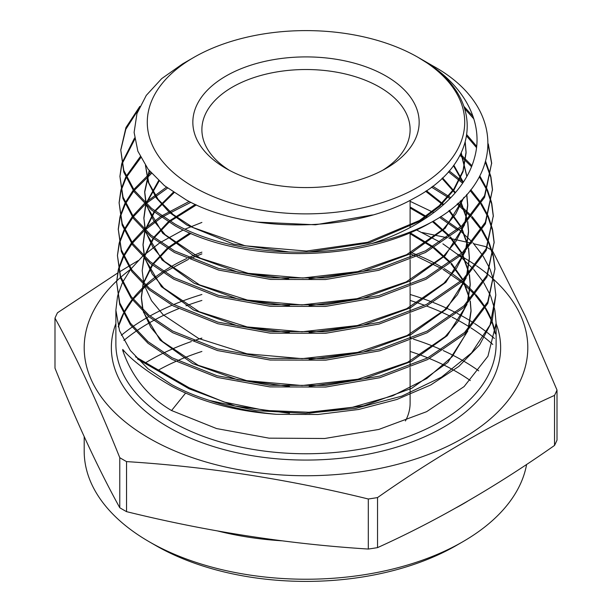 <?xml version="1.0" encoding="UTF-8"?>
<svg xmlns="http://www.w3.org/2000/svg" width="612" height="612" viewBox="0 0 612 612"><rect width="100%" height="100%" fill="white"/><g stroke="black" fill="none" stroke-linecap="round" stroke-linejoin="round"><path stroke-width="0.92" d="M229.316 170.281A104.109 60.106 180 0 1 201.891 129.629A104.109 60.106 180 0 1 266.159 74.098A104.109 60.106 180 0 1 379.616 87.126A104.109 60.106 180 0 1 410.109 129.629A104.109 60.106 180 0 1 382.684 170.281M225.981 168.438L225.981 168.438A113.166 65.339 180 0 1 225.981 76.041A113.166 65.339 180 0 1 386.019 76.041A113.166 65.339 180 0 1 386.019 168.438A113.166 65.339 180 0 1 225.981 168.438M453.928 370.291A212.747 122.828 180 0 1 456.437 371.714A212.747 122.828 180 0 1 470.33 380.557M462.84 541.727L456.437 545.422A212.747 122.828 180 0 1 155.563 545.422L149.16 541.727A221.804 128.053 0 0 0 462.84 541.727A221.804 128.053 0 0 0 526.611 464.447M478.714 370.834A221.804 128.053 0 0 0 464.454 361.57M463.353 360.927A221.804 128.053 0 0 0 462.84 360.629A221.804 128.053 0 0 0 443.233 350.577M493.815 253.391L525.41 316.373L557.012 390.058L557.012 440.104A258.624 149.313 180 0 1 554.533 445.437L554.533 395.39C495.422 422.119 436.425 456.177 377.543 497.571A258.624 149.313 180 0 1 368.309 499.002C287.716 479.135 207.124 466.665 126.539 461.601A258.624 149.313 180 0 1 123.127 459.666A258.624 149.313 180 0 1 119.776 457.692C98.18 403.767 76.584 357.24 54.988 318.11L54.988 368.156C76.584 422.089 98.18 468.616 119.776 507.746L119.776 457.692M377.543 497.571L377.543 547.625C436.425 521.026 495.422 486.968 554.533 445.437M377.543 547.625A258.624 149.313 180 0 1 368.309 549.048L368.309 499.002M126.539 461.601L126.539 511.647C207.124 531.514 287.716 543.984 368.309 549.048M126.539 511.647A258.624 149.313 180 0 1 123.127 509.712A258.624 149.313 180 0 1 119.776 507.746M460.614 255.877A221.804 128.053 180 0 1 462.84 257.139A221.804 128.053 180 0 1 475.876 265.356M476.702 265.929A221.804 128.053 180 0 1 487.512 274.1M488.07 274.551A221.804 128.053 180 0 1 492.966 278.797M493.494 279.271A221.804 128.053 180 0 1 494.366 280.074M494.588 280.288A221.804 128.053 180 0 1 443.715 448.076A221.804 128.053 180 0 1 149.16 438.238A221.804 128.053 180 0 1 116.64 281.007M557.012 390.058A258.624 149.313 180 0 1 554.533 395.39M491.91 250.285A258.624 149.313 180 0 1 492.224 250.469L493.616 253.024M487.427 247.669A258.624 149.313 180 0 1 488.873 248.503A258.624 149.313 180 0 1 491.352 249.948M473.764 243.775L485.461 246.567A258.624 149.313 180 0 1 486.823 247.325M418.233 57.444A158.722 91.639 180 0 1 418.233 187.035A158.722 91.639 180 0 1 193.767 187.035A158.722 91.639 180 0 1 193.767 57.444A158.722 91.639 180 0 1 418.233 57.444L427.574 63.288C485.775 101.217 478.676 164.475 414.14 198.189C352.382 233.524 246.1 233.44 186.308 199.956L164.421 185.643L148.127 169.226L137.861 151.179L134.112 132.422L136.966 113.549L146.299 95.365L161.675 78.634L182.628 63.87L193.767 57.444M419.197 57.995L433.044 65.989C507.44 106.809 505.535 182.445 430.856 222.538A185.023 106.817 180 0 1 371.576 243.591C305.243 260.268 224.895 251.922 175.063 224.122L151.531 208.363L134.242 190.248L123.815 170.45L120.755 149.963L125.942 127.556L139.834 106.366M117.542 296.239L115.882 310.169L119.539 330.778L130.31 350.485L147.897 368.699L171.567 384.527C182.996 390.785 195.687 396.102 209.633 400.485A190.118 109.762 0 0 0 276.624 414.316C235.98 411.363 200.958 401.985 171.567 386.18C148.058 372.547 131.787 360.307 122.744 349.444L122.744 350.469L124.488 351.479M185.597 393.08L171.567 410.537L216.564 428.561L269.028 438.154L324.681 438.498L378.767 429.456L426.618 411.677L464.087 386.593L487.94 356.245L496.118 323.174L494.901 310.292M494.726 309.42L490.763 296.33M490.426 295.519L483.847 282.889M483.342 282.086L473.826 269.578M473.114 268.783L460.117 256.321M459.161 255.525L442.904 243.836M120.755 149.963L123.8 172.133L134.173 191.824L151.524 209.993L175.032 225.736C241.312 263.573 361.279 263.175 430.856 222.538M463.934 106.412L473.022 116.364M488.299 143.919L491.658 163.006L484.566 195.687L461.853 225.813L425.478 250.851L378.621 268.706L325.393 277.932L270.466 277.81L218.652 268.469L174.481 250.866L150.889 235.069L133.454 216.801L123.027 197.026L119.921 176.355L121.666 163.955M119.921 176.355L122.951 198.525L133.424 218.43L150.797 236.63L174.443 252.473L218.706 270.106L270.588 279.424L325.538 279.531L378.744 270.297L425.439 252.496L461.8 227.503L484.582 197.347L491.658 163.006M491.673 163.779L488.277 145.266M473.856 118.927L464.715 108.699M466.887 134.808L476.618 146.26M485.714 161.553L490.77 176.21M490.946 176.998L492.484 189.399L485.339 222.271L462.473 252.549L425.891 277.687L378.82 295.581L325.408 304.814L270.32 304.677L218.293 295.305L173.892 277.603L150.116 261.668L132.712 243.415L122.201 223.479L119.095 202.748L120.824 190.347M119.095 202.748L122.163 225.101L132.636 244.984L150.154 263.328L173.854 279.217L218.232 296.904L270.297 306.283L325.485 306.421L378.966 297.172L426.044 279.233L462.588 254.072L485.415 223.808L492.484 189.399M492.507 190.217L490.816 177.794M490.633 177.006L485.446 162.455M476.48 147.584L466.681 136.116M460.576 154.278L471.921 165.653M479.839 175.981L487.228 189.406M487.565 190.194L491.597 202.587M491.78 203.398L493.318 215.791L486.15 248.786L463.223 279.164L426.564 304.378L379.341 322.371L325.661 331.673L270.236 331.559L217.918 322.134L173.303 304.34L149.504 288.397L131.924 269.976L121.375 249.925L118.261 229.14L119.99 216.74M118.261 229.14L121.337 251.547L131.894 271.598L149.382 289.927L173.273 305.954L217.887 323.74L270.16 333.158L325.507 333.303L379.165 324.039L426.457 306.061L463.207 280.809L486.188 250.4L493.318 215.791M493.333 216.572L491.658 204.186M491.467 203.375L487.274 190.99M486.923 190.202L479.387 176.814M471.508 166.701L460.033 155.333M449.231 170.893L463.276 182.223M470.766 189.712L480.879 202.603M481.399 203.398L488.078 215.799M488.414 216.587L492.438 228.995M492.614 229.768L494.144 242.184L486.945 275.308L463.896 305.839L427.008 331.191L379.501 349.261L325.561 358.563L269.923 358.41L217.451 348.932L172.714 331.084L148.77 315.035L131.144 296.537L120.587 276.494L117.435 255.533L119.156 243.132M117.435 255.533L120.51 278.009L131.106 298.159L148.777 316.664L172.683 332.691L217.505 350.569L270.06 360.032L325.752 360.162L379.685 350.829L427.138 332.752L463.965 307.408L486.991 276.907L494.144 242.184M494.167 243.033L492.484 230.571M492.3 229.798L488.131 217.382M487.779 216.587L480.933 204.194M480.397 203.398L470.115 190.531M462.641 183.172L448.397 171.842M432.684 186.224L450.837 197.676M458.013 203.199L471.416 215.807M472.143 216.594L481.759 228.995M482.279 229.783L488.927 242.191M489.263 242.979L493.272 255.38M493.448 256.176L494.978 268.576L487.741 301.861L464.577 332.515L427.551 357.951L379.914 376.074L325.844 385.422L269.991 385.3L217.107 375.768L172.133 357.821L148.043 341.664L130.402 323.151L119.761 302.955L116.601 281.925L118.323 269.525M116.609 281.925L119.7 304.508L130.295 324.674L148.012 343.271L172.094 359.435L217.245 377.42L269.877 386.899L325.714 387.052L379.876 377.711L427.589 359.565L464.638 334.091L487.795 303.43L494.978 268.576M494.993 269.357L493.326 256.971M493.134 256.168L488.98 243.775M488.628 242.979L481.812 230.586M481.284 229.791L471.477 217.39M470.743 216.594L457.118 204.003M449.95 198.579L431.498 187.119M138.48 109.433L125.82 129.293L120.763 150.238M121.865 163.167L134.541 138.052M134.724 139.337L122.033 163.962M121.819 164.75L119.96 176.118M121.031 189.552L125.72 177.151M126.118 176.355L140.247 156.672M140.752 157.674L126.477 177.151M126.064 177.939L121.199 190.347M120.977 191.143L119.103 203.008M120.197 215.952L124.856 203.536M125.253 202.748L133.118 190.34M133.737 189.544L150.766 172.485M151.547 173.387L134.311 190.34M133.684 191.135L125.613 203.544M125.208 204.332L120.357 216.74M120.143 217.528L118.254 229.73M119.355 242.344L123.999 229.936M124.397 229.14L132.215 216.732M132.835 215.937L144.363 203.536M145.235 202.74L166.426 187.218M167.566 188.091L146.061 203.536M145.174 204.324L133.401 216.732M132.773 217.528L124.749 229.928M124.343 230.724L119.524 243.132M119.309 243.928L117.458 255.464M118.521 268.729L123.142 256.321M123.532 255.533L131.32 243.125M131.932 242.329L143.392 229.928M144.256 229.133L160.382 216.725M161.599 215.929L189.2 201.455M410.109 201.317L433.824 212.593M190.883 202.304L162.777 216.725M161.53 217.512L145.082 229.928M144.203 230.716L132.498 243.125M131.871 243.92L123.884 256.321M123.486 257.117L118.682 269.525M118.468 270.32L116.632 281.849M440.64 216.564L458.304 229.01M459.268 229.798L472.349 242.199M473.068 242.987L482.638 255.388M483.159 256.183L489.776 268.584M490.113 269.372L494.106 281.772M494.282 282.568L495.804 294.969L490.113 324.865L471.592 352.856L441.489 377.153L401.87 396.102L355.549 408.433L305.839 413.36L256.168 410.652L209.633 400.485M276.624 414.316L317.896 414.492L358.716 409.466L396.928 399.46L430.787 384.933L458.847 366.427L479.571 344.923L492.117 321.277L495.804 294.969M457.386 229.798L440.196 217.841M440.403 242.291L416.382 229.867M201.891 222.431L185.015 229.148M183.256 229.944L160.566 242.367M159.365 243.163L143.353 255.594M142.489 256.382L131.09 268.813M130.486 269.617L122.737 282.071M122.346 282.866L117.749 295.428M171.567 410.537C148.058 396.76 131.787 376.74 122.744 350.469M419.916 58.408C464.156 83.546 484.933 122.63 474.292 158.585C464.393 194.823 424.682 226.838 371.576 243.591M116.693 280.962A221.804 128.053 180 0 1 120.373 277.596M120.824 277.205A221.804 128.053 180 0 1 130.387 269.471M457.432 254.125A221.804 128.053 180 0 1 459.482 255.25M54.988 318.11A258.624 149.313 180 0 1 57.467 312.778L117.55 273.097M422.181 232.514L447.158 237.747M448.894 238.122L471.462 243.239M119.271 272.034L128.413 266.45M129.178 265.983L138.174 260.62M441.726 349.896A221.804 128.053 0 0 0 413.49 339.163M411.302 338.474A221.804 128.053 0 0 0 410.109 338.107M201.891 338.107A221.804 128.053 0 0 0 193.484 340.823M191.342 341.557A221.804 128.053 0 0 0 163.741 352.933M162.279 353.644A221.804 128.053 0 0 0 145.679 362.687M84.196 436.631L84.196 451.182A221.804 128.053 0 0 0 149.16 541.727L155.563 545.422M158.47 370.069A212.747 122.828 180 0 1 175.835 361.417M177.549 360.659A212.747 122.828 180 0 1 201.891 351.456M410.109 351.456A212.747 122.828 180 0 1 427.757 357.844M429.509 358.563A212.747 122.828 180 0 1 452.673 369.594M465.265 142.359L466.076 152.005L463.001 170.825L453.936 188.955L439.187 205.739L419.358 220.565L367.56 242.283L306.398 251.058L245.137 245.802L193.063 227.557L173.043 214.437L158.087 199.328L148.8 182.843L145.518 165.645L148.219 182.215L156.198 197.783L169.226 212.234L186.836 225.048L233.317 244.043L289.453 252.037M461.249 152.908L466.864 176.325M463.667 197.76L455.764 213.948L443.34 229.102L406.605 254.676L357.829 271.598L302.841 278.016L248.189 273.327L200.422 258.256L165.232 234.786L153.734 220.802L146.826 205.884M159.105 181.083L146.222 203.681L144.684 191.457L149.198 170.587M453.821 165.179L463.315 182.169M466.803 194.402L467.729 204.806L464.936 222.837M464.126 225.277L455.94 241.426L443.264 256.527L406.138 281.933L357.14 298.664L302.045 304.898L247.393 300.071L199.65 284.917L164.475 261.393L152.969 247.393L146.038 232.461M145.427 230.25L143.851 217.857L145.618 204.745M145.977 203.452L158.615 180.632M442.53 177.87L455.45 192.589M460.568 200.828L467.522 220.175M467.767 221.552L468.562 231.206L465.732 249.405M464.913 251.853L456.667 268.064L443.922 283.226L406.613 308.731L357.385 325.523L302.053 331.781L247.149 326.93L199.183 311.715L163.817 288.091L152.243 274.031L145.251 259.029M144.631 256.818L143.024 244.257L144.746 231.244M143.851 217.857L145.105 229.944L153.941 211.943M154.683 210.903L173.349 192.199M426.403 190.73L443.738 204.492M449.422 210.329L461.066 226.547M461.655 227.633L468.371 246.667M468.616 248.059L469.389 257.606L466.52 275.966M465.694 278.429L457.401 294.701L444.58 309.924L407.095 335.521L357.637 352.374L302.06 358.663L246.911 353.79L198.716 338.512L163.167 314.798L151.508 300.668L144.463 285.605M143.835 283.379L142.191 270.657L143.881 257.744M144.241 256.451L153 238.412M153.742 237.364L168.285 221.858M169.417 220.909L195.32 204.416M410.109 206.986L427.482 217.122M433.204 221.184L449.644 235.941M450.524 236.921L461.976 253.008M462.557 254.102L469.228 273.166M469.465 274.551L470.223 284.006L467.316 302.535M466.482 305.005L458.128 321.346L445.238 336.623L407.569 362.319L357.89 379.233L302.06 385.537L246.667 380.649L198.242 365.31L162.501 341.488L150.781 327.305L143.667 312.181M143.04 309.947L141.364 297.057L143.017 284.243M143.376 282.943L152.059 264.881M152.793 263.833L167.221 248.311M168.346 247.363L189.888 232.973M410.109 232.751L433.089 246.713M434.321 247.63L450.623 262.395M451.503 263.367L462.879 279.477M463.46 280.571L470.077 299.666M470.314 301.05L471.049 310.406L468.103 329.095M467.262 331.582L452.245 356.612L426.793 378.507L392.728 395.773L352.474 407.271L308.892 412.251L265.088 410.438L224.176 402.046L189.07 387.74L135.474 356.796M372.524 214.973L315.44 224.795L257.032 222.095M465.158 142.741L466.076 153.031L463.062 171.651L454.188 189.613L439.737 206.259L420.283 221.008L369.38 242.803L309.037 251.991M461.012 153.405L466.826 176.401M464.164 197.248L445.131 228.307L409.994 253.972L362.809 271.453L309.029 278.873M288.772 278.888L237.869 272.111L194.264 256.26L162.647 233.187L146.436 205.517M145.908 203.383L144.684 192.482L149.496 170.955M453.446 165.684L463.054 182.552M466.65 194.578L467.729 205.831L465.38 222.401M464.653 224.757L445.192 255.625L409.879 281.076L362.717 298.396L309.068 305.755M289.591 305.801L238.183 299.107L194.081 283.211L162.081 259.985L145.641 232.086M143.851 218.882L145.84 204.959M441.986 178.383L455.053 193.055M460.201 201.18L467.354 220.351M467.614 221.712L468.562 232.231L466.168 248.962M465.441 251.333L445.857 282.316L410.354 307.874L362.97 325.255L309.075 332.63M289.468 332.676L237.846 325.944L193.56 309.986L161.4 286.668L144.845 258.654M144.31 256.512L143.024 245.282L144.975 231.458M145.35 230.181L154.408 212.31M155.165 211.27L174.068 192.681M425.638 191.25L443.18 204.989M448.871 210.75L460.691 226.891M461.287 227.978L468.211 246.843M468.471 248.212L469.389 258.631L466.964 275.522M466.229 277.902L446.523 309.014L410.843 334.665L363.237 352.107L309.098 359.512M142.191 270.657L144.103 257.958M144.478 256.673L153.459 238.779M154.216 237.739L168.996 222.286M170.144 221.337L196.398 204.905M410.109 208.011L426.717 217.635M432.439 221.636L449.078 236.354M449.973 237.334L461.601 253.353M462.19 254.447L469.067 273.342M469.32 274.712L470.223 285.031L467.759 302.091M467.017 304.47L447.196 335.697L411.348 361.447L363.536 378.958L309.167 386.386M289.545 386.44L237.402 379.677L192.635 363.589L160.084 340.065L143.262 311.791M142.711 309.634L141.364 298.082L143.239 284.45M143.606 283.165L152.518 265.248M153.268 264.2L167.925 248.74M169.065 247.791L190.952 233.432M410.109 233.776L432.302 247.164M433.548 248.082L450.065 262.808M450.952 263.78L462.504 279.822M463.1 280.908L469.917 299.834M470.169 301.211L471.049 311.432L468.555 328.644M467.805 331.038L447.854 362.396L411.822 388.245L363.78 405.817L309.167 413.268M289.476 413.314L235.169 406.054L189.07 388.765L137.47 358.976M410.109 394.556L410.109 403.132A104.109 60.106 180 0 1 405.427 420.957M496.118 323.595A194.647 112.379 180 0 1 399.445 446.27A194.647 112.379 180 0 1 168.369 427.153A194.647 112.379 180 0 1 115.882 323.595M442.866 267.811A190.118 109.762 0 0 0 440.433 266.381A190.118 109.762 0 0 0 418.937 255.701M417.109 254.929A190.118 109.762 0 0 0 410.109 252.152M201.891 252.152A190.118 109.762 0 0 0 188.458 257.728M186.668 258.547A190.118 109.762 0 0 0 163.419 271.391M162.172 272.218A190.118 109.762 0 0 0 145.633 285.047M144.738 285.865A190.118 109.762 0 0 0 132.804 298.733M132.161 299.559A190.118 109.762 0 0 0 123.838 312.579M123.41 313.428A190.118 109.762 0 0 0 118.246 326.754M115.882 310.169L115.882 343.998A190.118 109.762 0 0 0 171.567 421.607A190.118 109.762 0 0 0 378.752 445.406A190.118 109.762 0 0 0 496.118 343.998L496.118 323.174M473.757 322.998A225.384 130.126 0 0 0 465.372 317.888A225.384 130.126 0 0 0 457.133 313.367M455.894 312.724A225.384 130.126 0 0 0 433.151 302.458M431.429 301.785A225.384 130.126 0 0 0 410.109 294.487M201.891 294.487A225.384 130.126 0 0 0 173.693 304.554M172.01 305.266A225.384 130.126 0 0 0 149.955 316.006M148.777 316.664A225.384 130.126 0 0 0 132.98 326.51M132.131 327.099A225.384 130.126 0 0 0 121.344 335.292M123.861 340.433A221.804 128.053 180 0 1 135.749 331.436M136.66 330.817A221.804 128.053 180 0 1 153.597 320.474M154.859 319.793A221.804 128.053 180 0 1 178.543 308.716M186.002 305.816A221.804 128.053 180 0 1 201.891 300.446M410.109 300.446A221.804 128.053 180 0 1 424.682 305.334M426.533 306.015A221.804 128.053 180 0 1 450.883 316.557M452.199 317.215A221.804 128.053 180 0 1 462.84 322.968A221.804 128.053 180 0 1 469.909 327.244M470.88 327.864A221.804 128.053 180 0 1 483.832 336.983M484.52 337.518A221.804 128.053 180 0 1 492.775 344.449M467.553 501.259A221.804 128.053 180 0 1 456.139 507.769M282.101 540.824A221.804 128.053 180 0 1 217.796 531.009M494.397 338.474A225.384 130.126 0 0 0 487.29 332.584M486.662 332.094A225.384 130.126 0 0 0 474.667 323.587M495.292 333.777A190.118 109.762 0 0 0 492.063 321.445M491.75 320.604A190.118 109.762 0 0 0 485.523 307.867M485.033 307.071A190.118 109.762 0 0 0 475.822 294.647M475.126 293.859A190.118 109.762 0 0 0 462.381 281.574M461.44 280.793A190.118 109.762 0 0 0 444.159 268.591M441.642 268.614L417.032 256.581M415.15 255.816L410.109 253.873M201.891 253.873L190.34 258.539M188.488 259.358L164.567 272.126M163.282 272.937L146.337 285.674M145.419 286.485L133.202 299.245M132.544 300.064L124.029 312.946M123.586 313.78L118.3 326.961M495.269 333.907L491.964 321.721M491.65 320.895L485.285 308.303M484.781 307.515L475.363 295.221M474.652 294.441L461.624 282.262M460.66 281.489L442.966 269.387M410.109 200.331L410.109 227.549M410.109 232.621L410.109 257.996M410.109 259.618L410.109 284.993M410.109 286.607L410.109 311.982M410.109 313.596L410.109 338.964M410.109 340.586L410.109 365.953M410.109 367.567L410.109 392.942M466.076 152.005L466.076 153.031M145.511 165.056L145.511 166.082M144.684 191.457L144.684 192.482M467.729 204.806L467.729 205.831M468.562 231.206L468.562 232.231M143.024 244.257L143.024 245.282M469.389 257.606L469.389 258.631M470.223 284.006L470.223 285.031M141.364 297.057L141.364 298.082M471.049 310.406L471.049 311.432"/></g></svg>
